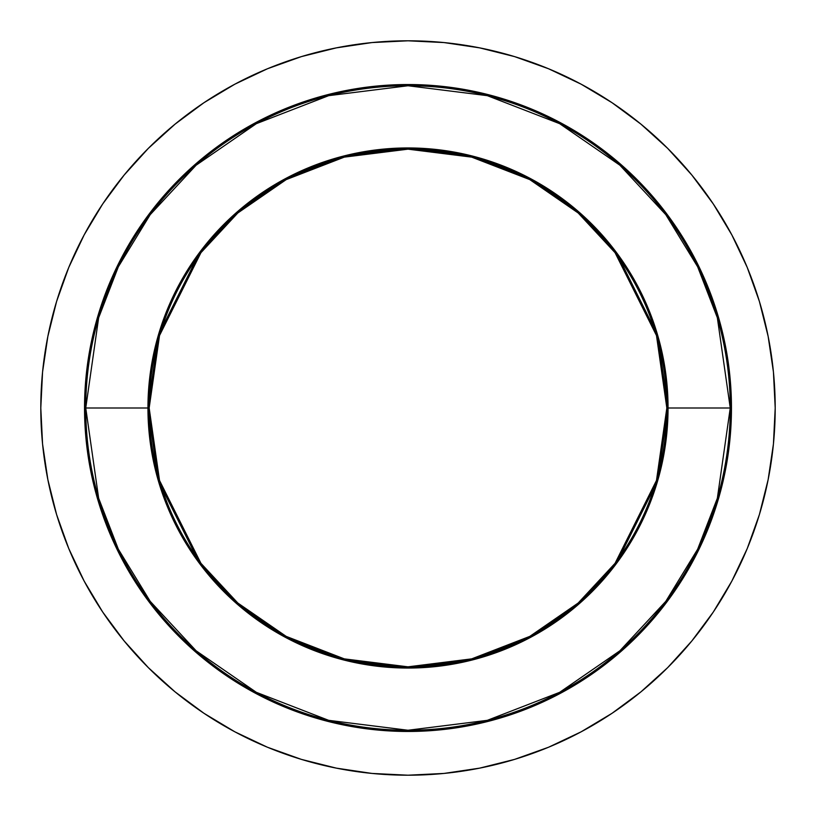 <?xml version="1.0" encoding="UTF-8"?>
<svg xmlns="http://www.w3.org/2000/svg" width="816" height="816" viewBox="0 0 816 816"><rect width="100%" height="100%" fill="white"/><g stroke="black" fill="none" stroke-linecap="round" stroke-linejoin="round"><path stroke-width="1.22" d="M84.538 408L85.751 408L98.644 498.229L118.34 549.209L150.205 601.351L196.115 650.791L256.357 692.335L328.675 720.334L408 730.249L487.325 720.334L559.643 692.335L619.885 650.791L665.795 601.351L697.66 549.209L717.356 498.229L730.249 408L731.462 408A323.462 323.462 0 0 1 408 731.462A323.462 323.462 0 0 1 84.538 408A323.462 323.462 0 0 1 408 84.538A323.462 323.462 0 0 1 731.462 408L729.902 439.702L725.251 471.107L717.529 501.901L706.84 531.787L693.263 560.48L676.954 587.704L658.043 613.204L636.725 636.725L613.204 658.043L587.704 676.954L560.48 693.263L531.787 706.84L501.901 717.529L471.107 725.251L439.702 729.902L408 731.462L376.298 729.902L344.893 725.251L314.099 717.529L284.213 706.84L255.52 693.263L228.296 676.954L202.796 658.043L179.275 636.725L157.957 613.204L139.046 587.704L122.737 560.48L109.16 531.787L98.471 501.901L90.749 471.107L86.098 439.702L84.538 408L86.098 376.298L90.749 344.893L98.471 314.099L109.16 284.213L122.737 255.52L139.046 228.296L157.957 202.796L179.275 179.275L202.796 157.957L228.296 139.046L255.52 122.737L284.213 109.16L314.099 98.471L344.893 90.749L376.298 86.098L408 84.538L439.702 86.098L471.107 90.749L501.901 98.471L531.787 109.16L560.48 122.737L587.704 139.046L613.204 157.957L636.725 179.275L658.043 202.796L676.954 228.296L693.263 255.52L706.84 284.213L717.529 314.099L725.251 344.893L729.902 376.298L731.462 408L730.249 408A322.249 322.249 0 0 1 408 730.249A322.249 322.249 0 0 1 85.751 408L147.951 408A260.049 260.049 0 0 0 408 668.049A260.049 260.049 0 0 0 668.049 408L730.249 408L668.049 408L657.645 335.182L616.039 251.971L578.993 212.068L530.38 178.541L472.015 155.948L408 147.951L343.985 155.948L285.62 178.541L237.007 212.068L199.961 251.971L158.355 335.182L147.951 408L149.165 408L159.518 335.529L200.93 252.695L237.803 212.986L286.192 179.612L344.291 157.131L408 149.165L471.709 157.131L529.808 179.612L578.197 212.986L615.07 252.695L656.482 335.529L666.835 408L668.049 408L666.835 408A258.835 258.835 0 0 1 408 666.835A258.835 258.835 0 0 1 149.165 408A258.835 258.835 0 0 1 408 149.165A258.835 258.835 0 0 1 666.835 408L656.482 480.471L615.07 563.305L578.197 603.014L529.808 636.388L471.709 658.869L408 666.835L344.291 658.869L286.192 636.388L237.803 603.014L200.93 563.305L159.518 480.471L149.165 408L147.951 408L158.355 480.818L199.961 564.029L237.007 603.932L285.62 637.459L343.985 660.052L408 668.049L472.015 660.052L530.38 637.459L578.993 603.932L616.039 564.029L657.645 480.818L668.049 408A260.049 260.049 0 0 0 408 147.951A260.049 260.049 0 0 0 147.951 408L85.751 408A322.249 322.249 0 0 1 408 85.751A322.249 322.249 0 0 1 730.249 408L717.356 317.771L697.66 266.791L665.795 214.649L619.885 165.209L559.643 123.665L487.325 95.666L408 85.751L328.675 95.666L256.357 123.665L196.115 165.209L150.205 214.649L118.34 266.791L98.644 317.771L85.751 408L84.538 408M40.8 408A367.2 367.2 0 0 1 408 40.8A367.2 367.2 0 0 1 775.2 408L773.435 372.004L768.142 336.365L759.39 301.41L747.252 267.475L731.84 234.906L713.317 203.99L691.846 175.052L667.651 148.349L640.948 124.154L612.01 102.683L581.094 84.16L548.525 68.748L514.59 56.61L479.635 47.858L443.996 42.565L408 40.8L372.004 42.565L336.365 47.858L301.41 56.61L267.475 68.748L234.906 84.16L203.99 102.683L175.052 124.154L148.349 148.349L124.154 175.052L102.683 203.99L84.16 234.906L68.748 267.475L56.61 301.41L47.858 336.365L42.565 372.004L40.8 408L42.565 443.996L47.858 479.635L56.61 514.59L68.748 548.525L84.16 581.094L102.683 612.01L124.154 640.948L148.349 667.651L175.052 691.846L203.99 713.317L234.906 731.84L267.475 747.252L301.41 759.39L336.365 768.142L372.004 773.435L408 775.2L443.996 773.435L479.635 768.142L514.59 759.39L548.525 747.252L581.094 731.84L612.01 713.317L640.948 691.846L667.651 667.651L691.846 640.948L713.317 612.01L731.84 581.094L747.252 548.525L759.39 514.59L768.142 479.635L773.435 443.996L775.2 408A367.2 367.2 0 0 1 408 775.2A367.2 367.2 0 0 1 40.8 408"/></g></svg>
